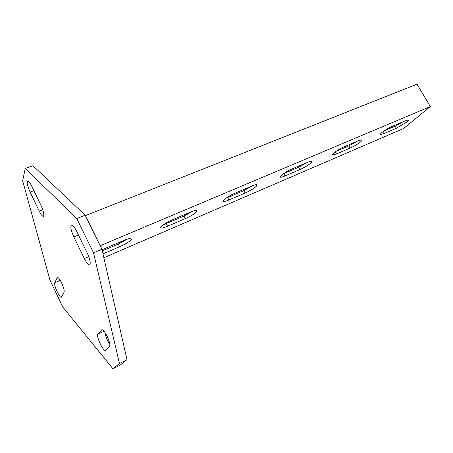<?xml version="1.0" encoding="UTF-8"?>
<svg xmlns="http://www.w3.org/2000/svg" width="453" height="453" viewBox="0 0 453 453"><rect width="100%" height="100%" fill="white"/><g stroke="black" fill="none" stroke-linecap="round" stroke-linejoin="round"><path stroke-width="0.68" d="M107.202 336.398C109.535 341.551 110.328 344.863 109.575 346.33L105.424 350.362C103.352 351.839 95.86 335.888 97.837 334.229L101.817 329.744C103.08 329.608 104.875 331.828 107.202 336.398M61.602 282.899C63.675 287.491 64.502 290.605 64.088 292.23L61.319 297.253C59.694 298.391 53.488 284.756 54.734 282.785L57.361 277.383C58.318 277.304 59.728 279.139 61.602 282.899M101.931 249.224L126.993 359.665L120.249 365.067L112.973 368.799L62.791 307.06L49.932 280.005L22.65 180.764L25.294 168.397L76.761 218.573L85.204 215.232L101.931 249.224L93.516 252.797L119.456 363.516L126.993 359.665M25.294 168.397L32.956 165.724L85.204 215.232M84.337 258.567L73.822 236.959C70.996 230.594 70.204 226.625 71.438 225.056C72.684 224.892 74.377 226.896 76.512 231.07L87.276 253.136C90.085 259.45 90.877 263.357 89.649 264.858C88.324 265.022 86.557 262.921 84.337 258.567L88.782 256.67M39.264 211.132L30.091 192.061C27.463 186.07 26.642 182.349 27.627 180.894C28.556 180.798 29.881 182.468 31.602 185.906L40.968 205.339C43.584 211.291 44.394 214.96 43.409 216.353C42.423 216.449 41.042 214.705 39.264 211.132L42.775 209.796M93.516 252.797L76.761 218.573M112.973 368.799L119.456 363.516M109.853 344.376C107.146 340.203 105.498 336.205 104.909 332.372M63.658 288.221L61.948 283.64M403.255 121.681L395.141 126.172L384.257 130.809M407.004 121.931L396.369 128.273L383.782 133.658L380.605 134.552C378.566 134.416 386.998 128.51 392.53 126.24L405.271 120.821L408.244 120C408.759 120.153 408.346 120.798 407.004 121.931M357.253 141.223L348.838 145.889L335.967 151.37M360.95 141.574C358.023 143.958 354.399 146.132 350.09 148.086L336.443 153.924L332.706 154.977C330.514 154.83 338.68 149.043 344.557 146.619L358.391 140.741L361.885 139.773C362.445 139.92 362.128 140.521 360.95 141.574M307.321 162.44L298.584 167.287L283.414 173.748M310.945 162.899C308.199 165.26 304.501 167.491 299.858 169.592L285.011 175.945C282.819 176.874 281.341 177.287 280.577 177.191C278.216 177.032 286.092 171.387 292.338 168.805L307.423 162.401C309.484 161.534 310.866 161.149 311.562 161.251C312.151 161.393 311.947 161.942 310.945 162.899M252.859 185.6L243.839 190.6L226.115 198.108M256.449 186.143C253.929 188.459 250.158 190.753 245.141 193.018L228.929 199.96C226.336 201.053 224.569 201.551 223.629 201.443C221.075 201.279 228.652 195.792 235.294 193.046L251.794 186.036C254.235 185.011 255.883 184.552 256.738 184.665L256.449 186.143M193.171 211.024L183.986 216.087L163.397 224.733M196.834 211.574C194.597 213.822 190.753 216.177 185.305 218.635L167.536 226.24C164.445 227.548 162.316 228.148 161.143 228.04C158.397 227.87 165.656 222.559 172.712 219.637L190.838 211.93C193.754 210.713 195.736 210.164 196.795 210.283L196.834 211.574M127.519 239.031L118.267 244.071L102.304 250.866M102.038 249.699L123.76 240.435C127.259 238.974 129.671 238.306 130.991 238.42L131.342 239.507C129.456 241.67 125.543 244.093 119.603 246.766L102.984 253.878M103.856 257.723L403.714 128.454L430.35 106.546L417.015 84.201L85.402 215.639M430.35 106.546L100.209 245.724M54.734 282.785L60.266 280.384M57.123 277.644L57.712 277.383M30.091 192.061L33.896 190.668M97.837 334.229L104.06 331.228M101.642 329.875L102.033 329.693M73.822 236.959L78.46 235.067M396.369 128.273L395.141 126.172M350.09 148.086L348.838 145.889M299.858 169.592L298.584 167.287M245.141 193.018L243.839 190.6M185.305 218.635L183.986 216.087M119.603 246.766L118.267 244.071M167.536 226.24L166.211 223.652M228.929 199.96L227.627 197.502M285.011 175.945L283.731 173.612M336.443 153.924L335.277 151.857M383.782 133.658L382.745 131.88M161.143 228.04L160.724 227.213M223.629 201.443L223.267 200.758M280.577 177.191L280.271 176.625M332.706 154.977L332.445 154.518M380.605 134.552L380.39 134.179"/></g></svg>
